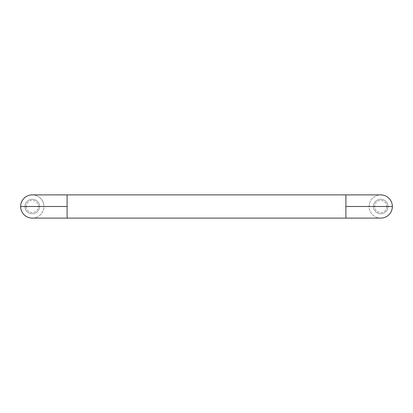 <?xml version="1.0" encoding="UTF-8"?>
<svg xmlns="http://www.w3.org/2000/svg" width="413" height="413" viewBox="0 0 413 413"><rect width="100%" height="100%" fill="white"/><g stroke="black" fill="none" stroke-linecap="round" stroke-linejoin="round"><path stroke-width="0.31" stroke-dasharray="2.06 1.55" d="M380.734 218.116A11.616 11.616 0 0 1 369.119 206.5L345.887 206.5L345.887 194.884M26.256 206.5A6.009 6.009 0 0 0 32.266 212.509A6.009 6.009 0 0 0 38.275 206.5A6.009 6.009 0 0 0 32.266 200.491A6.009 6.009 0 0 0 26.256 206.5M369.119 206.5A11.616 11.616 0 0 1 380.734 194.884A11.616 11.616 0 0 1 392.35 206.5A11.616 11.616 0 0 1 380.734 218.116A11.616 11.616 0 0 1 369.119 206.5A11.616 11.616 0 0 1 380.734 194.884M387.998 206.5A7.264 7.264 0 0 1 380.734 213.764A7.264 7.264 0 0 1 373.471 206.5A7.264 7.264 0 0 1 380.734 199.236A7.264 7.264 0 0 1 387.998 206.5A7.264 7.264 0 0 1 380.734 213.764A7.264 7.264 0 0 1 373.471 206.5A7.264 7.264 0 0 1 380.734 199.236A7.264 7.264 0 0 1 387.998 206.5M32.266 218.116A11.616 11.616 0 0 0 43.881 206.5A11.616 11.616 0 0 0 32.266 194.884M67.112 218.116L67.112 206.5L43.881 206.5A11.616 11.616 0 0 0 32.266 194.884A11.616 11.616 0 0 0 20.65 206.5A11.616 11.616 0 0 0 32.266 218.116A11.616 11.616 0 0 0 43.881 206.5M386.744 206.5A6.009 6.009 0 0 1 380.734 212.509A6.009 6.009 0 0 1 374.725 206.5A6.009 6.009 0 0 1 380.734 200.491A6.009 6.009 0 0 1 386.744 206.5M25.002 206.5A7.264 7.264 0 0 0 32.266 213.764A7.264 7.264 0 0 0 39.529 206.5A7.264 7.264 0 0 0 32.266 199.236A7.264 7.264 0 0 0 25.002 206.5A7.264 7.264 0 0 0 32.266 213.764A7.264 7.264 0 0 0 39.529 206.5A7.264 7.264 0 0 0 32.266 199.236A7.264 7.264 0 0 0 25.002 206.5M345.887 218.116L345.887 206.5M67.112 206.5L67.112 194.884"/><path stroke-width="0.62" d="M392.35 206.5A11.616 11.616 0 0 1 380.734 218.116L345.887 218.126L345.887 206.5L392.35 206.5A11.616 11.616 0 0 0 380.734 194.884L345.887 194.874L345.887 206.5M20.65 206.5A11.616 11.616 0 0 1 32.266 194.884L67.112 194.874L67.112 206.5L20.65 206.5A11.616 11.616 0 0 0 32.266 218.116L345.887 218.116M67.112 206.5L67.112 218.116M67.112 194.884L345.887 194.884"/></g></svg>
